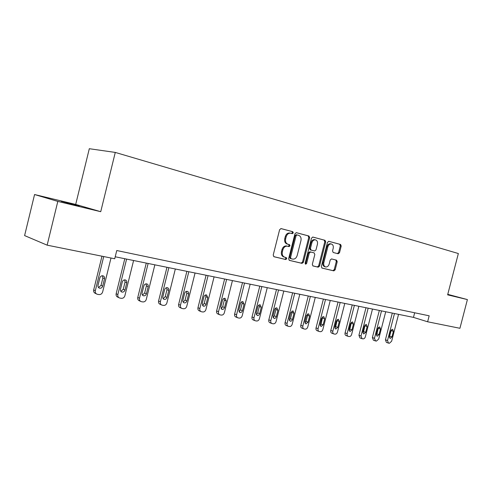 <?xml version="1.0" encoding="UTF-8"?>
<svg xmlns="http://www.w3.org/2000/svg" width="492" height="492" viewBox="0 0 492 492"><rect width="100%" height="100%" fill="white"/><g stroke="black" fill="none" stroke-linecap="round" stroke-linejoin="round"><path stroke-width="0.74" d="M293.3 232.888L292.783 231.707L281.086 228.589L279.616 229.702L273.214 255.065L273.983 256.738L285.754 259.518L286.762 258.724L286.246 257.574L284.739 257.211C282.672 256.437 281.873 254.665 282.34 251.904L282.869 249.813C283.743 247.212 285.255 246.006 287.414 246.197L289.044 246.603L290.028 245.815L289.511 244.647L288.011 244.266C285.95 243.46 285.157 241.677 285.624 238.909L286.159 236.812C287.008 234.241 288.503 233.048 290.631 233.22L292.328 233.669L293.3 232.888M291.59 233.472L292.42 232.679L291.904 231.504L280.852 228.559M273.737 256.639L284.893 259.278L285.889 258.485L285.557 257.408M284.536 257.162L283.866 256.972C281.805 256.197 281.006 254.432 281.473 251.67L282.002 249.579C282.869 246.984 284.382 245.779 286.541 245.969L288.171 246.375L289.155 245.588L288.675 244.438M447.702 294.591L450.383 295.206L447.738 294.437M61.248 201.302L79.212 206.05L61.248 201.302M338.195 253.774L339.517 252.703L341.214 246.037L340.575 244.456L328.828 241.32L327.481 242.396L321.35 266.504L322.02 268.085L333.847 270.877L335.163 269.788L337.211 261.744L336.565 260.182L331.528 258.927L330.218 260.016L329.197 264.038C328.496 266.129 327.315 267.107 325.642 266.959C324.037 266.375 323.428 264.96 323.81 262.734L327.844 246.886C328.527 244.825 329.689 243.86 331.325 243.989C332.973 244.573 333.601 246.006 333.207 248.282L332.537 250.908L333.195 252.494L338.195 253.774M447.634 294.843L467.4 299.579L459.928 328.287L427.628 321.78L429.172 315.809L116.758 250.526L114.728 258.767L47.146 245.164L57.81 201.406L100.731 211.695L115.276 152.422L458.353 253.534L447.634 294.843M309.665 237.673L308.964 236.025L296.387 232.673L294.954 233.768L288.638 258.731L289.376 260.373L302.026 263.361L303.429 262.248L309.665 237.673L308.773 237.464L308.072 235.816L296.159 232.642M312.887 237.07L325.034 240.311L325.71 241.923L319.566 266.08L318.213 267.181L313.01 265.957L312.322 264.358L314.825 254.493L314.136 252.882L310.624 252.002L309.265 253.109L306.639 263.441L305.673 264.222L305.169 263.091L311.498 238.159L312.838 237.058M467.4 299.579L447.763 294.351M100.731 211.695L75.694 204.432L34.563 194.531L57.81 201.406M34.563 194.531L24.6 235.588L47.146 245.164M115.276 152.422L89.31 148.713L75.694 204.432M115.22 256.775L413.471 317.383L427.628 321.78M414.658 312.777L413.471 317.383M290.637 233.226L289.751 233.017C287.623 232.839 286.135 234.032 285.28 236.597L286.159 236.812M288.011 244.266L287.137 244.044C285.077 243.239 284.284 241.455 284.751 238.694L285.28 236.597M289.142 260.28L301.159 263.122L302.549 262.002L308.773 237.464M297.082 234.924L296.086 235.699L290.544 257.574L291.061 258.718L292.678 259.106C294.819 259.302 296.319 258.103 297.186 255.514L300.95 240.65C301.424 237.925 300.655 236.154 298.644 235.336L297.082 234.924M296.166 234.709L297.051 234.918L296.166 234.709L295.2 235.49L296.086 235.699M291.061 258.718L290.188 258.478L289.671 257.334L295.2 235.49M312.666 237.046L325.034 240.311M312.783 265.865L317.328 266.935L318.681 265.834L324.812 241.713L324.136 240.102M314.136 252.882L309.739 251.775L308.379 252.876L305.76 263.195L306.639 263.441M305.255 263.897L305.76 263.195M317.426 244.241C317.82 241.929 317.168 240.465 315.458 239.862C313.767 239.727 312.574 240.705 311.879 242.802L310.44 248.485L311.135 250.108L314.646 250.994L315.993 249.893L317.426 244.241M314.702 239.684L314.566 239.653C312.875 239.518 311.682 240.496 310.993 242.587L311.879 242.802M311.135 250.108L310.249 249.881L309.548 248.257L310.993 242.587M330.556 243.804L330.427 243.774C328.791 243.645 327.629 244.61 326.946 246.664L327.844 246.886M325.433 266.904L324.751 266.713C323.146 266.129 322.537 264.721 322.924 262.494L326.946 246.664M321.799 267.992L332.955 270.625L334.265 269.542L336.313 261.51L335.784 259.985M337.389 253.565L338.619 252.482L340.316 245.822L339.671 244.241L328.619 241.295M101.973 256.203L93.683 289.917C93.394 291.67 94.015 292.851 95.546 293.447L96.346 293.841M110.995 258.017L102.637 291.959C101.998 293.804 100.774 294.677 98.954 294.567L97.188 294.253C95.651 293.656 95.03 292.476 95.319 290.71L103.72 256.553M98.462 287.476L101.044 285.372L102.871 277.943L102.379 275.735M102.699 286.147L104.538 278.687C104.771 277.248 104.255 276.289 102.994 275.815C101.475 275.594 100.43 276.27 99.864 277.839L98.025 285.323C97.791 286.75 98.295 287.697 99.532 288.177C101.075 288.41 102.127 287.734 102.699 286.147L101.044 285.372M124.796 258.724L116.149 293.755C115.866 295.483 116.456 296.639 117.939 297.211L118.886 297.666M133.59 260.508L124.882 295.747C124.261 297.562 123.074 298.423 121.327 298.318L119.636 298.017C118.154 297.445 117.557 296.289 117.846 294.548L126.598 259.087M120.872 291.35L123.258 289.284L125.06 282.002L124.624 279.862M124.974 290.052L126.782 282.746C127.016 281.332 126.524 280.391 125.306 279.93C123.843 279.727 122.84 280.391 122.287 281.928L120.478 289.265C120.245 290.661 120.731 291.596 121.924 292.057C123.4 292.273 124.421 291.608 124.974 290.052L123.258 289.284M146.278 263.091L137.766 297.451C137.483 299.148 138.055 300.28 139.482 300.84L140.558 301.332M154.857 264.831L146.284 299.4C145.675 301.178 144.531 302.02 142.846 301.928L141.229 301.645C139.796 301.086 139.224 299.954 139.513 298.244L148.129 263.466M142.428 295.071L144.642 293.041L146.413 285.901L146.026 283.835M146.407 293.816L148.184 286.645C148.412 285.255 147.944 284.339 146.77 283.89C145.361 283.7 144.396 284.351 143.861 285.858L142.077 293.06C141.844 294.431 142.305 295.341 143.461 295.79C144.882 295.993 145.86 295.335 146.407 293.816L144.642 293.041M166.96 267.291L158.578 301.006C158.295 302.678 158.842 303.785 160.22 304.327L161.413 304.862M175.33 268.995L166.893 302.912C166.296 304.659 165.189 305.489 163.565 305.403L162.016 305.132C160.632 304.591 160.084 303.478 160.374 301.799L168.854 267.679M163.172 298.65L165.232 296.664L166.972 289.659L166.634 287.666M167.034 297.439L168.787 290.403C169.014 289.038 168.565 288.134 167.434 287.703C166.081 287.525 165.146 288.171 164.623 289.647L162.87 296.707C162.637 298.06 163.08 298.952 164.193 299.382C165.558 299.573 166.505 298.927 167.034 297.439L165.232 296.664M186.88 271.338L178.633 304.437C178.35 306.079 178.873 307.168 180.207 307.691L181.499 308.25M195.06 272.998L186.751 306.301C186.167 308.017 185.09 308.835 183.528 308.748L182.04 308.49C180.705 307.967 180.183 306.879 180.466 305.224L188.817 271.732M183.159 302.094L185.066 300.157L186.788 293.275L186.493 291.362M186.917 300.932L188.639 294.019C188.867 292.678 188.436 291.799 187.341 291.381C186.044 291.209 185.14 291.842 184.629 293.293L182.901 300.225C182.673 301.553 183.098 302.426 184.174 302.844C185.484 303.029 186.4 302.389 186.917 300.932L185.066 300.157M206.093 275.243L197.962 307.74C197.686 309.357 198.19 310.421 199.475 310.932L200.859 311.516M214.082 276.867L205.896 309.56C205.324 311.245 204.285 312.051 202.772 311.977L201.345 311.725C200.06 311.221 199.555 310.157 199.832 308.527L208.061 275.643M202.427 305.409L204.198 303.521L205.89 296.768L205.644 294.929M206.08 304.296L207.778 297.512L206.535 294.923C205.287 294.757 204.408 295.385 203.909 296.805L202.206 303.613L203.43 306.184C204.697 306.356 205.582 305.723 206.08 304.296L204.198 303.521M224.623 279.007L216.615 310.932C216.339 312.525 216.818 313.564 218.067 314.056L219.524 314.665M232.433 280.594L224.37 312.715C223.805 314.37 222.796 315.163 221.338 315.089L219.973 314.849C218.725 314.357 218.239 313.312 218.522 311.713L226.621 279.413M221.019 308.607L222.661 306.774L224.321 300.132L224.118 298.367M224.573 307.537L226.246 300.876L225.053 298.337C223.848 298.183 222.999 298.804 222.513 300.2L220.834 306.885L222.009 309.406C223.227 309.566 224.081 308.939 224.573 307.537L222.661 306.774M242.507 282.642L234.623 314.007C234.346 315.575 234.807 316.596 236.012 317.076L237.544 317.703M250.151 284.198L242.205 315.753C241.652 317.383 240.674 318.164 239.266 318.096L237.95 317.869C236.738 317.389 236.277 316.362 236.554 314.788L244.536 283.054M238.964 311.694L240.483 309.911L242.119 303.386L241.953 301.694M242.427 310.673L244.075 304.13L242.931 301.639C241.763 301.491 240.945 302.106 240.465 303.472L238.817 310.04L239.936 312.512C241.117 312.66 241.947 312.051 242.427 310.673L240.483 309.911M259.788 286.153L252.015 316.977C251.738 318.527 252.181 319.529 253.349 319.991L254.942 320.63M267.261 287.672L259.432 318.693C258.89 320.292 257.937 321.061 256.578 320.999L255.311 320.778C254.143 320.317 253.694 319.308 253.97 317.758L261.842 286.572M256.295 314.665L257.697 312.937L259.315 306.528L259.186 304.911M259.671 313.699L261.295 307.266L260.2 304.825C259.069 304.689 258.275 305.292 257.808 306.633L256.178 313.09L257.261 315.513C258.398 315.655 259.198 315.052 259.671 313.699L257.697 312.937M276.486 289.548L268.823 319.855C268.546 321.374 268.976 322.358 270.108 322.807L271.75 323.459M283.804 291.036L276.08 321.528C275.551 323.103 274.628 323.859 273.312 323.81L272.094 323.595C270.957 323.146 270.532 322.155 270.803 320.63L278.564 289.972M273.048 317.537L274.345 315.864L275.938 309.56L275.84 308.029M276.338 316.627L277.937 310.298L276.885 307.9C275.797 307.777 275.028 308.367 274.567 309.689L272.962 316.036L274.001 318.416C275.096 318.552 275.877 317.955 276.338 316.627L274.345 315.864M292.635 292.832L285.077 322.629C284.807 324.13 285.219 325.101 286.313 325.538L288.005 326.196M299.8 294.284L292.187 324.277C291.664 325.821 290.772 326.571 289.493 326.522L288.318 326.319C287.223 325.876 286.811 324.911 287.082 323.404L294.726 293.257M289.247 320.31L290.44 318.699L292.014 312.5L291.947 311.042M292.457 319.456L294.031 313.238L293.023 310.882L290.778 312.641L289.191 318.884L290.188 321.221C291.252 321.35 292.002 320.759 292.457 319.456L290.44 318.699M308.256 296.006L300.809 325.323C300.538 326.799 300.932 327.746 301.996 328.17L303.73 328.841M315.28 297.432L307.771 326.934C307.26 328.453 306.387 329.191 305.151 329.148L304.019 328.951C302.955 328.527 302.562 327.574 302.832 326.091L310.372 296.436M304.923 322.992L306.018 321.442L307.568 315.341L307.531 313.957M308.053 322.192L309.609 316.073L308.638 313.761L306.454 315.501L304.892 321.639L305.852 323.939L308.053 322.192L306.018 321.442M323.385 299.081L316.036 327.924C315.766 329.376 316.147 330.31 317.174 330.729L318.951 331.399M330.261 300.477L322.857 329.505C322.358 331.005 321.51 331.731 320.31 331.688L319.216 331.497C318.189 331.085 317.807 330.15 318.078 328.687L325.513 299.511M320.095 325.581L321.104 324.093L322.623 316.793M323.152 324.843L324.689 318.822L323.754 316.553L321.633 318.269L320.095 324.308L321.012 326.565L323.152 324.843L321.104 324.093M338.035 302.057L330.784 330.446C330.519 331.879 330.882 332.795 331.885 333.201L333.693 333.877M344.775 303.429L337.475 331.995C336.983 333.471 336.153 334.191 334.997 334.154L333.939 333.97C332.936 333.564 332.574 332.647 332.838 331.208L340.175 302.488M334.8 328.084L335.716 326.663L337.235 319.536M337.776 327.414L339.296 321.485L338.398 319.253L336.337 320.944L334.818 326.891L335.704 329.111L337.776 327.414L335.716 326.663M352.229 304.942L345.077 332.887C344.812 334.302 345.163 335.206 346.134 335.593L347.973 336.276M358.846 306.282L351.639 334.412C351.153 335.864 350.347 336.571 349.222 336.54L348.201 336.362C347.235 335.968 346.878 335.064 347.149 333.644L354.381 305.378M349.043 330.507L349.88 329.16L351.399 322.205M351.952 329.898L353.447 324.068L352.586 321.873L350.581 323.545L349.08 329.394L349.935 331.577L351.952 329.898L349.88 329.16M365.993 307.74L358.939 335.255L359.953 337.918L361.823 338.601M372.487 309.056L365.372 336.756C364.898 338.182 364.111 338.883 363.022 338.853L362.032 338.68L361.017 336.011L368.157 308.177M362.856 332.85L363.613 331.571L365.132 324.794M365.697 332.315L367.173 326.571L366.343 324.413L364.394 326.061L362.911 331.823L363.729 333.97L365.697 332.315L363.613 331.571M379.344 310.452L372.382 337.555L373.36 340.175L375.255 340.858M385.716 311.743L378.699 339.025L376.405 341.097L375.556 340.956L374.467 338.305L381.515 310.895M376.263 335.12L376.933 333.92L378.446 327.315M379.031 334.652L380.488 328.994L379.689 326.873L377.788 328.502L376.325 334.179L377.118 336.288L379.031 334.652L376.933 333.92M392.302 313.084L385.427 339.788L386.374 342.364L388.286 343.047M398.557 314.357L391.626 341.227L389.393 343.275L388.465 343.115L387.524 340.532L394.479 313.527M389.27 337.315L391.374 329.763M391.97 336.922L393.403 331.35L392.634 329.265L390.789 330.87L389.344 336.466L390.107 338.539L391.97 336.922L389.867 336.196M291.904 231.504L292.783 231.707M284.751 238.694L285.624 238.909M286.645 245.994L287.519 246.221M282.002 249.579L282.869 249.813M281.473 251.67L282.34 251.904M302.549 262.002L303.429 262.248M308.072 235.816L308.964 236.025M289.671 257.334L290.544 257.574M324.812 241.713L325.71 241.923M318.681 265.834L319.566 266.08M309.769 251.781L310.655 252.009M308.379 252.876L309.265 253.109M309.548 248.257L310.44 248.485M322.924 262.494L323.81 262.734M336.313 261.51L337.211 261.744M334.265 269.542L335.163 269.788M339.671 244.241L340.575 244.456M340.316 245.822L341.214 246.037M338.619 252.482L339.517 252.703M95.319 290.71L93.683 289.917M102.871 277.943L104.538 278.687M117.846 294.548L116.149 293.755M125.06 282.002L126.782 282.746M139.513 298.244L137.766 297.451M146.413 285.901L148.184 286.645M160.374 301.799L158.578 301.006M166.972 289.659L168.787 290.403M180.466 305.224L178.633 304.437M186.788 293.275L188.639 294.019M199.832 308.527L197.962 307.74M205.89 296.768L207.778 297.512M218.522 311.713L216.615 310.932M224.321 300.132L226.246 300.876M236.554 314.788L234.623 314.007M242.119 303.386L244.075 304.13M253.97 317.758L252.015 316.977M259.315 306.528L261.295 307.266M270.803 320.63L268.823 319.855M275.938 309.56L277.937 310.298M287.082 323.404L285.077 322.629M292.014 312.5L294.031 313.238M302.832 326.091L300.809 325.323M307.568 315.341L309.609 316.073M318.078 328.687L316.036 327.924M322.635 318.09L324.689 318.822M332.838 331.208L330.784 330.446M337.223 320.759L339.296 321.485M347.149 333.644L345.077 332.887M351.368 323.342L353.447 324.068M361.017 336.011L358.939 335.255M365.082 325.845L367.173 326.571M374.467 338.305L372.382 337.555M378.385 328.275L380.488 328.994M387.524 340.532L385.427 339.788M391.3 330.636L393.403 331.35M289.751 233.017L290.631 233.22M286.541 245.969L287.414 246.197M309.739 251.775L310.624 252.002M314.566 239.653L315.458 239.862M330.427 243.774L331.325 243.989M98.892 287.869L99.532 288.177M121.346 291.793L121.924 292.057M142.944 295.563L143.461 295.79M163.731 299.185L164.193 299.382M183.756 302.672L184.174 302.844M203.055 306.03L203.43 306.184M221.664 309.265L222.009 309.406M239.629 312.389L239.936 312.512"/></g></svg>
